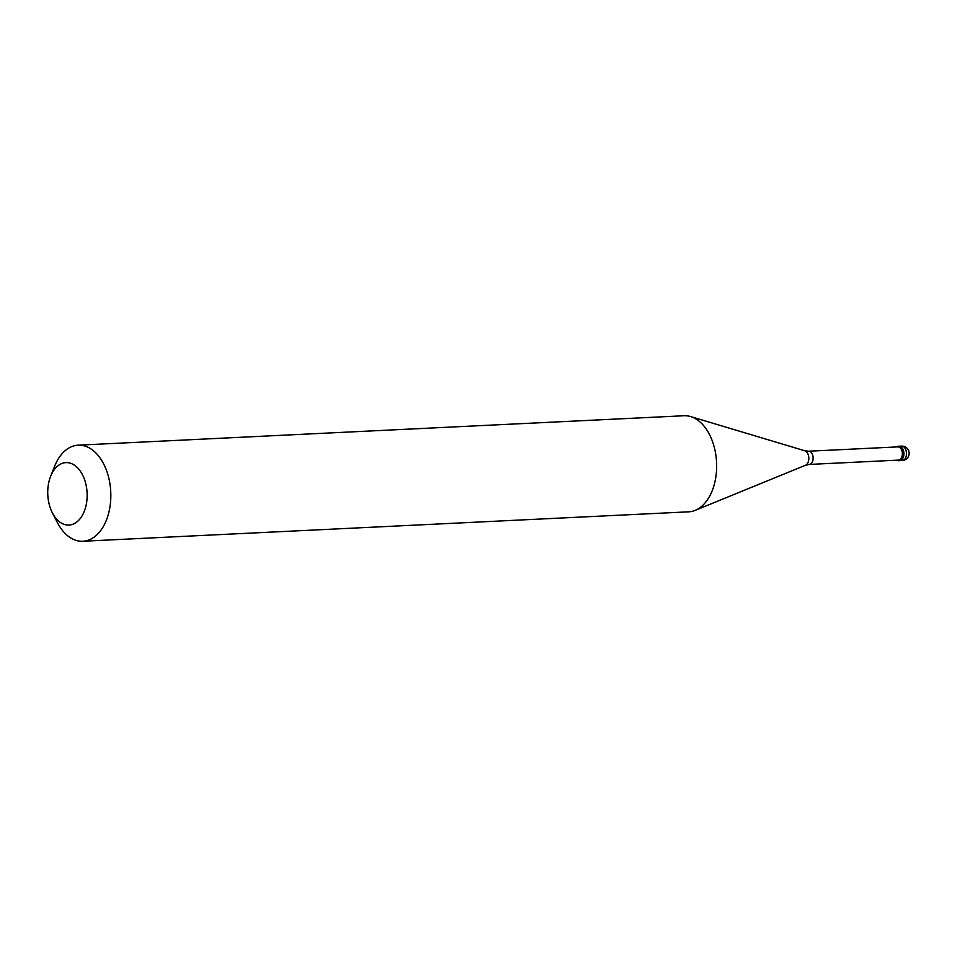 <?xml version="1.0" encoding="UTF-8"?>
<svg xmlns="http://www.w3.org/2000/svg" width="957" height="957" viewBox="0 0 957 957"><rect width="100%" height="100%" fill="white"/><g stroke="black" fill="none" stroke-linecap="round" stroke-linejoin="round"><path stroke-width="1.44" d="M901.59 446.106A7.213 7.213 0 0 1 909.138 453.809A7.213 7.213 0 0 1 902.284 460.52A7.213 4.546 87.2 0 0 906.458 454.431A7.213 4.546 -92.8 0 0 901.59 446.106L899.018 446.225A7.213 4.546 -92.8 0 1 903.887 454.551A7.213 4.546 87.2 0 1 899.724 460.64A7.213 4.546 87.2 0 0 903.887 454.551A7.213 4.546 -92.8 0 0 899.018 446.225L897.857 446.285A7.213 4.546 -92.8 0 0 896.063 446.979M902.284 460.52L898.551 460.7A7.213 4.546 87.2 0 0 902.726 454.611A7.213 4.546 -92.8 0 0 897.857 446.285M808.641 451.226A6.615 4.163 -92.8 0 1 813.115 458.858A6.615 4.163 87.2 0 1 809.287 464.432L898.527 460.102A6.615 4.163 87.2 0 0 902.343 454.515A6.615 4.163 -92.8 0 0 897.881 446.883L808.641 451.226L804.789 450.759L690.607 416.57A48.101 30.265 -92.8 0 0 683.992 415.745L78.175 445.172A48.101 30.265 -92.8 0 0 54.657 466.215L50.637 476.299A31.27 19.678 -92.8 0 0 47.85 488.991A31.27 19.678 87.2 0 0 52.42 512.952L57.396 522.594A48.101 30.265 87.2 0 0 82.84 541.255A48.101 30.265 87.2 0 0 110.653 500.69A48.101 30.265 -92.8 0 0 78.175 445.172M804.789 450.759A7.429 4.677 -92.8 0 1 808.797 459.216A7.429 4.677 87.2 0 1 805.495 465.258L695.165 510.368A48.101 30.265 87.2 0 0 716.47 471.263A48.101 30.265 -92.8 0 0 690.607 416.57M52.42 512.952A31.27 19.678 87.2 0 0 73.211 524.113A31.27 19.678 87.2 0 0 87.039 498.705A31.27 19.678 -92.8 0 0 73.833 464.791A31.27 19.678 -92.8 0 0 50.637 476.299M898.551 460.7A7.213 4.546 87.2 0 1 896.709 460.185M695.165 510.368A48.101 30.265 87.2 0 1 688.657 511.828L82.84 541.255M809.287 464.432L805.495 465.258"/></g></svg>
